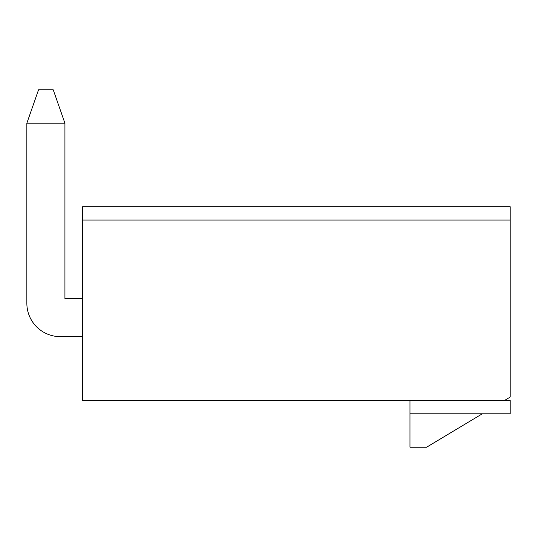 <?xml version="1.0" encoding="UTF-8"?>
<svg xmlns="http://www.w3.org/2000/svg" width="537" height="537" viewBox="0 0 537 537"><rect width="100%" height="100%" fill="white"/><g stroke="black" fill="none" stroke-linecap="round" stroke-linejoin="round"><path stroke-width="0.81" d="M504.585 400.427L82.631 400.427L82.631 220.069L510.15 220.069L510.15 397.091L504.585 400.427L510.15 400.427L510.15 413.792L409.953 413.792L409.953 400.427M510.15 220.069L510.15 206.711L82.631 206.711L82.631 220.069M482.313 413.792L426.647 447.193L409.953 447.193L409.953 413.792M82.631 336.639L60.251 336.639A33.401 33.401 0 0 1 26.85 303.237L26.85 123.208L64.923 123.208L64.923 298.559L82.631 298.559M26.85 123.208L38.543 89.807L53.237 89.807L64.923 123.208"/></g></svg>
